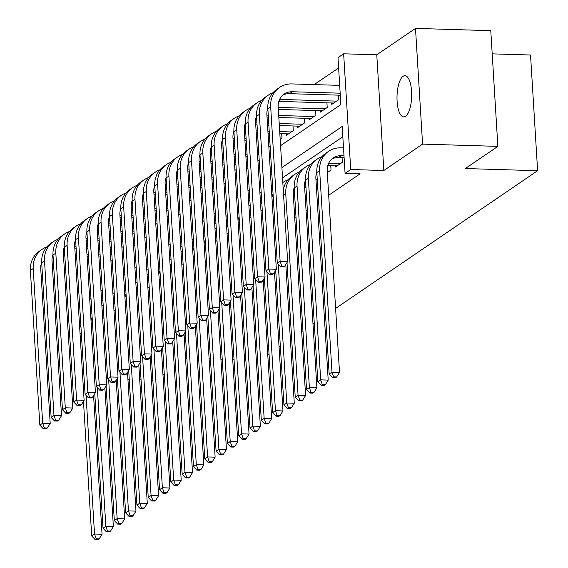 <?xml version="1.0" encoding="UTF-8"?>
<svg xmlns="http://www.w3.org/2000/svg" width="568" height="568" viewBox="0 0 568 568"><rect width="100%" height="100%" fill="white"/><g stroke="black" fill="none" stroke-linecap="round" stroke-linejoin="round"><path stroke-width="0.85" d="M403.117 76.261A20.618 7.313 -88.3 0 0 397.004 98.647A20.618 7.313 -88.3 0 0 403.72 116.887A20.618 7.313 -88.3 0 0 405.566 116.291A20.618 7.313 -88.3 0 0 411.672 93.897A20.618 7.313 -88.3 0 0 404.963 75.665A20.618 7.313 -88.3 0 0 403.117 76.261M280.564 145.671L340.864 104.562L337.995 57.652L343.647 53.804L350.726 169.512L345.074 173.368L342.206 126.458L281.906 167.56M376.776 54.798L383.847 170.506L422.578 144.109L497.859 146.381L490.78 30.672L415.499 28.4L376.776 54.798L343.647 53.804M492.2 53.853L530.54 55.011L537.612 170.719L335.603 308.424M76.815 259.278L75.544 260.137M338.627 67.947L314.189 84.597M422.578 144.109L415.499 28.4M152.856 380.262L151.535 380.226M141.056 379.907L139.735 379.864M129.256 379.552L127.935 379.509M117.455 379.197L116.802 379.175M335.475 165.536L335.56 166.949L342.348 162.32L342.064 157.684M327.296 172.58L331.037 170.031L330.753 165.394M315.986 180.29L317.256 179.424M304.682 188.001L305.946 187.135M293.372 195.704L294.643 194.845M100.195 256.992L100.877 268.16M110.575 255.16L111.846 254.294M121.886 247.456L123.157 246.59M133.196 239.746L134.46 238.879M144.499 232.035L145.77 231.176M155.809 224.332L157.073 223.465M167.113 216.621L168.384 215.755M178.423 208.91L179.687 208.051M189.733 201.207L190.997 200.341M201.036 193.496L202.307 192.63M212.347 185.786L213.611 184.927M223.65 178.082L224.921 177.216M234.96 170.372L236.224 169.505M246.271 162.668L247.534 161.802M257.574 154.957L258.845 154.091M268.884 147.247L270.148 146.388M280.187 139.543L281.984 138.315L281.7 133.679M286.421 133.821L286.506 135.234L293.294 130.612L293.01 125.975M297.731 126.117L297.817 127.523L304.597 122.901L304.313 118.265M309.035 118.407L309.12 119.82L315.907 115.19L315.623 110.554M320.345 110.696L320.43 112.109L327.211 107.487L326.934 102.851M331.648 102.993L331.733 104.398L338.521 99.776L338.237 95.14M294.756 218.382L296.027 217.516M306.067 210.671L307.331 209.805M317.377 202.961L318.641 202.101M328.68 195.257L360.126 173.815L345.074 173.368M342.831 136.746L282.53 177.848M272.491 184.692L271.227 185.559M261.188 192.403L259.917 193.269M249.877 200.106L248.614 200.973M238.567 207.817L237.303 208.683M227.264 215.528L225.993 216.387M215.954 223.231L214.69 224.097M204.65 230.942L203.379 231.808M193.34 238.652L192.076 239.511M182.03 246.356L180.766 247.222M170.727 254.066L169.456 254.933M159.416 261.777L158.153 262.636M148.113 269.481L146.842 270.347M136.803 277.191L135.539 278.057M125.5 284.902L124.229 285.761M114.189 292.605L112.918 293.471M102.879 300.316L103.135 305.059M325.563 315.268L324.292 316.135M314.253 322.979L312.989 323.845M302.95 330.69L301.679 331.549M291.64 338.393L290.376 339.259M280.336 346.104L279.065 346.97M269.026 353.814L267.755 354.673M383.847 170.506L350.726 169.512M186.851 358.387L185.587 359.246M175.547 366.09L174.277 366.956M164.237 373.801L162.973 374.667M197.316 358.465L198.637 358.5M209.116 358.82L210.437 358.855M220.916 359.175L222.244 359.217M232.717 359.53L234.044 359.572M244.517 359.885L245.845 359.927M256.317 360.24L257.645 360.282M497.859 146.381L465.348 168.54L537.612 170.719M88.338 276.708L89.609 275.842M99.648 268.998L100.912 268.131M110.952 261.294L112.223 260.428M122.262 253.584L123.526 252.717M133.565 245.873L134.836 245.014M144.875 238.169L146.146 237.303M156.186 230.459L157.45 229.593M167.489 222.748L168.76 221.889M178.799 215.045L180.063 214.179M190.102 207.334L191.373 206.468M201.413 199.624L202.677 198.764M212.723 191.92L213.987 191.054M224.026 184.209L225.297 183.343M235.337 176.506L236.6 175.64M246.64 168.795L247.911 167.929M257.95 161.085L259.214 160.226M269.26 153.381L270.524 152.515M271.866 174.404L270.595 175.271M260.556 182.115L259.285 182.974M249.245 189.819L247.982 190.685M237.942 197.529L236.671 198.395M226.632 205.24L225.368 206.099M215.329 212.943L214.058 213.809M204.019 220.654L202.755 221.52M192.708 228.364L191.444 229.224M181.405 236.068L180.134 236.934M170.095 243.779L168.831 244.645M158.791 251.489L157.521 252.348M147.481 259.193L146.217 260.059M136.171 266.903L134.907 267.762M124.868 274.607L123.597 275.473M113.557 282.317L112.294 283.183M102.254 290.028L100.983 290.887M90.944 297.731L89.68 298.598M102.843 300.337L101.558 300.302M91.086 299.982L89.758 299.947M93.578 395.569L102.062 534.254L99.201 538.826L96.191 538.741L95.062 539.508L98.072 539.6L99.201 538.826M95.062 539.508L91.704 535.951L83.475 401.349M91.704 535.951L94.529 534.026L86.052 395.342M90.596 313.6A24.168 21.875 -124.3 0 1 91.178 313.188A24.168 21.875 -124.3 0 1 91.86 312.741M79.733 328.581A24.168 21.875 -124.3 0 1 80.819 324.733M96.191 538.741L94.529 534.026L102.062 534.254M100.231 256.992L98.91 256.949M88.43 256.637L87.11 256.594M76.63 256.282L75.31 256.239M64.83 255.927L63.509 255.884M100.11 254.975L98.789 254.94M88.31 254.62L86.982 254.578M76.51 254.265L75.182 254.223M64.709 253.91L63.382 253.868M41.67 262.416A16.11 14.583 55.7 0 0 40.74 268.792L50.197 423.437L47.343 428.009L44.325 427.924L43.196 428.691L46.207 428.783L47.343 428.009M43.196 428.691L39.845 425.134L30.388 270.496A24.168 21.875 -124.3 0 1 39.355 251.205L42.181 249.281A24.168 21.875 -124.3 0 1 46.803 246.945M39.845 425.134L42.671 423.21L33.214 268.565A24.168 21.875 -124.3 0 1 42.181 249.281M44.325 427.924L42.671 423.21L50.197 423.437M104.881 387.859L113.366 526.543L110.511 531.123L107.501 531.03L106.365 531.804L109.376 531.889L110.511 531.123M106.365 531.804L103.014 528.247L94.778 393.645M103.014 528.247L105.84 526.316L97.355 387.632M101.899 305.889A24.168 21.875 -124.3 0 1 102.481 305.477A24.168 21.875 -124.3 0 1 103.17 305.03M91.036 320.87A24.168 21.875 -124.3 0 1 92.123 317.022M107.501 531.03L105.84 526.316L113.366 526.543M116.192 380.148L124.676 518.84L121.815 523.412L118.804 523.32L117.675 524.094L120.686 524.186L121.815 523.412M117.675 524.094L114.317 520.536L106.088 385.935M114.317 520.536L117.15 518.612L108.666 379.921M113.209 298.186A24.168 21.875 -124.3 0 1 113.792 297.774A24.168 21.875 -124.3 0 1 114.48 297.327M102.346 313.16A24.168 21.875 -124.3 0 1 103.433 309.319M118.804 523.32L117.15 518.612L124.676 518.84M127.502 372.445L135.979 511.129L133.125 515.708L130.115 515.616L128.979 516.383L131.996 516.475L133.125 515.708M128.979 516.383L125.627 512.833L117.391 378.224M125.627 512.833L128.453 510.902L119.969 372.217M125.095 290.063L124.52 290.461A24.168 21.875 -124.3 0 1 125.095 290.063A24.168 21.875 -124.3 0 1 125.784 289.616M113.657 305.456A24.168 21.875 -124.3 0 1 114.736 301.608M130.115 515.616L128.453 510.902L135.979 511.129M138.805 364.734L147.289 503.418L144.428 507.998L141.418 507.906L140.289 508.68L143.299 508.765L144.428 507.998M140.289 508.68L136.938 505.122L128.702 370.521M136.938 505.122L139.763 503.191L131.279 364.507M136.405 282.353L135.823 282.75A24.168 21.875 -124.3 0 1 136.405 282.353A24.168 21.875 -124.3 0 1 137.094 281.906M124.96 297.746A24.168 21.875 -124.3 0 1 126.046 293.897M141.418 507.906L139.763 503.191L147.289 503.418M111.541 249.281L110.213 249.245M99.741 248.926L98.413 248.891M87.941 248.571L86.613 248.535M76.14 248.216L74.813 248.173M111.413 247.265L110.093 247.229M99.613 246.91L98.292 246.874M87.813 246.555L86.492 246.519M76.013 246.2L74.692 246.164M52.98 254.712A16.11 14.583 55.7 0 0 52.05 261.088L61.507 415.726L58.646 420.306L55.636 420.214L54.507 420.987L57.517 421.073L58.646 420.306M54.507 420.987L51.148 417.43L41.691 262.785A24.168 21.875 -124.3 0 1 50.666 243.502L53.491 241.57A24.168 21.875 -124.3 0 1 58.113 239.234M51.148 417.43L53.974 415.499L44.517 260.861A24.168 21.875 -124.3 0 1 53.491 241.57M55.636 420.214L53.974 415.499L61.507 415.726M122.844 241.577L121.524 241.535M111.044 241.222L109.723 241.18M99.244 240.867L97.923 240.825M87.444 240.505L86.123 240.47M122.723 239.561L121.403 239.519M110.923 239.206L109.603 239.163M99.123 238.851L97.802 238.809M87.323 238.496L86.002 238.453M64.29 247.002A16.11 14.583 55.7 0 0 63.353 253.378L72.81 408.023L69.956 412.595L66.946 412.503L65.81 413.277L68.827 413.369L69.956 412.595M65.81 413.277L62.459 409.72L53.002 255.075A24.168 21.875 -124.3 0 1 61.969 235.791L64.795 233.867A24.168 21.875 -124.3 0 1 69.417 231.531M62.459 409.72L65.284 407.796L55.827 253.15A24.168 21.875 -124.3 0 1 64.795 233.867M66.946 412.503L65.284 407.796L72.81 408.023M134.154 233.867L132.834 233.831M122.354 233.512L121.034 233.469M110.554 233.157L109.233 233.114M98.754 232.802L97.426 232.759M134.034 231.85L132.706 231.815M122.227 231.495L120.906 231.453M110.426 231.141L109.106 231.098M98.626 230.785L97.306 230.743M75.594 239.291A16.11 14.583 55.7 0 0 74.664 245.667L84.121 400.312L81.26 404.892L78.249 404.799L77.12 405.566L80.131 405.659L81.26 404.892M77.12 405.566L73.762 402.016L64.305 247.371A24.168 21.875 -124.3 0 1 73.279 228.08L76.105 226.156A24.168 21.875 -124.3 0 1 80.727 223.82M73.762 402.016L76.595 400.085L67.13 245.44A24.168 21.875 -124.3 0 1 76.105 226.156M78.249 404.799L76.595 400.085L84.121 400.312M145.465 226.163L144.137 226.121M133.657 225.801L132.337 225.766M121.857 225.446L120.537 225.411M110.057 225.091L108.736 225.056M145.337 224.147L144.016 224.104M133.537 223.785L132.216 223.749M121.737 223.43L120.416 223.394M109.936 223.075L108.616 223.039M86.904 231.588A16.11 14.583 55.7 0 0 85.967 237.964L95.424 392.602L92.57 397.181L89.559 397.089L88.43 397.863L91.441 397.948L92.57 397.181M88.43 397.863L85.072 394.306L75.615 239.66A24.168 21.875 -124.3 0 1 84.589 220.377L87.415 218.446A24.168 21.875 -124.3 0 1 92.03 216.117M85.072 394.306L87.898 392.381L78.441 237.736A24.168 21.875 -124.3 0 1 87.415 218.446M89.559 397.089L87.898 392.381L95.424 392.602M150.115 357.024L158.6 495.715L155.738 500.287L152.728 500.195L151.599 500.969L154.61 501.061L155.738 500.287M151.599 500.969L148.241 497.412L140.012 362.81M148.241 497.412L151.067 495.488L142.589 356.803M147.715 274.649L147.133 275.047A24.168 21.875 -124.3 0 1 147.715 274.649A24.168 21.875 -124.3 0 1 148.397 274.202M136.27 290.035A24.168 21.875 -124.3 0 1 137.357 286.194M152.728 500.195L151.067 495.488L158.6 495.715M156.768 218.453L155.447 218.41M144.968 218.098L143.647 218.055M133.168 217.743L131.847 217.7M121.367 217.388L120.047 217.345M156.647 216.436L155.32 216.394M144.847 216.081L143.519 216.039M133.047 215.726L131.719 215.684M121.247 215.371L119.919 215.329M98.207 223.877A16.11 14.583 55.7 0 0 97.277 230.253L106.734 384.898L103.88 389.47L100.863 389.378L99.734 390.152L102.744 390.244L103.88 389.47M99.734 390.152L96.382 386.595L86.918 231.95A24.168 21.875 -124.3 0 1 95.893 212.666L98.718 210.742A24.168 21.875 -124.3 0 1 103.341 208.406M96.382 386.595L99.208 384.671L89.751 230.026A24.168 21.875 -124.3 0 1 98.718 210.742M100.863 389.378L99.208 384.671L106.734 384.898M161.418 349.32L169.903 488.004L167.049 492.584L164.038 492.491L162.902 493.258L165.913 493.351L167.049 492.584M162.902 493.258L159.551 489.708L151.315 355.099M159.551 489.708L162.377 487.777L153.892 349.093M159.019 266.939L158.436 267.336A24.168 21.875 -124.3 0 1 159.019 266.939A24.168 21.875 -124.3 0 1 159.707 266.491M147.573 282.331A24.168 21.875 -124.3 0 1 148.66 278.483M164.038 492.491L162.377 487.777L169.903 488.004M168.078 210.742L166.751 210.707M156.278 210.387L154.95 210.352M144.478 210.032L143.15 209.99M132.678 209.677L131.35 209.635M167.951 208.726L166.63 208.69M156.15 208.371L154.83 208.335M144.35 208.016L143.029 207.973M132.55 207.661L131.229 207.618M109.517 216.174A16.11 14.583 55.7 0 0 108.58 222.542L118.045 377.188L115.183 381.767L112.173 381.675L111.044 382.441L114.054 382.534L115.183 381.767M111.044 382.441L107.686 378.891L98.228 224.246A24.168 21.875 -124.3 0 1 107.203 204.956L110.029 203.032A24.168 21.875 -124.3 0 1 114.651 200.696M107.686 378.891L110.511 376.96L101.054 222.315A24.168 21.875 -124.3 0 1 110.029 203.032M112.173 381.675L110.511 376.96L118.045 377.188M172.729 341.609L181.213 480.301L178.352 484.873L175.342 484.781L174.213 485.555L177.223 485.647L178.352 484.873M174.213 485.555L170.854 481.998L162.625 347.396M170.854 481.998L173.68 480.074L165.203 341.382M169.747 259.64A24.168 21.875 -124.3 0 1 170.329 259.228A24.168 21.875 -124.3 0 1 171.018 258.781M158.884 274.621A24.168 21.875 -124.3 0 1 159.97 270.773M175.342 484.781L173.68 480.074L181.213 480.301M179.381 203.039L178.061 202.996M167.581 202.677L166.261 202.641M155.781 202.322L154.46 202.286M143.981 201.967L142.66 201.931M179.261 201.022L177.94 200.98M167.461 200.667L166.14 200.625M155.66 200.305L154.34 200.27M143.86 199.95L142.532 199.915M120.821 208.463A16.11 14.583 55.7 0 0 119.891 214.839L129.348 369.484L126.494 374.056L123.483 373.964L122.347 374.738L125.358 374.83L126.494 374.056M122.347 374.738L118.996 371.181L109.539 216.536A24.168 21.875 -124.3 0 1 118.506 197.252L121.332 195.321A24.168 21.875 -124.3 0 1 125.954 192.992M118.996 371.181L121.822 369.257L112.365 214.612A24.168 21.875 -124.3 0 1 121.332 195.321M123.483 373.964L121.822 369.257L129.348 369.484M184.039 333.906L192.516 472.59L189.662 477.163L186.652 477.077L185.516 477.844L188.533 477.936L189.662 477.163M185.516 477.844L182.165 474.287L173.929 339.685M182.165 474.287L184.99 472.363L176.506 333.679M181.057 251.936A24.168 21.875 -124.3 0 1 181.632 251.525A24.168 21.875 -124.3 0 1 182.321 251.077M170.194 266.91A24.168 21.875 -124.3 0 1 171.273 263.069M186.652 477.077L184.99 472.363L192.516 472.59M190.692 195.328L189.371 195.285M178.892 194.973L177.571 194.93M167.091 194.618L165.764 194.576M155.291 194.263L153.963 194.22M190.571 193.312L189.243 193.269M178.764 192.957L177.443 192.914M166.964 192.602L165.643 192.559M155.163 192.247L153.843 192.204M132.131 200.752A16.11 14.583 55.7 0 0 131.201 207.128L140.658 361.773L137.797 366.346L134.786 366.261L133.657 367.027L136.668 367.12L137.797 366.346M133.657 367.027L130.299 363.47L120.842 208.832A24.168 21.875 -124.3 0 1 129.816 189.542L132.642 187.617A24.168 21.875 -124.3 0 1 137.264 185.282M130.299 363.47L133.132 361.546L123.668 206.901A24.168 21.875 -124.3 0 1 132.642 187.617M134.786 366.261L133.132 361.546L140.658 361.773M195.342 326.195L203.827 464.88L200.965 469.459L197.955 469.367L196.826 470.134L199.837 470.226L200.965 469.459M196.826 470.134L193.468 466.584L185.239 331.975M193.468 466.584L196.301 464.652L187.816 325.968M192.36 244.226A24.168 21.875 -124.3 0 1 192.942 243.814A24.168 21.875 -124.3 0 1 193.631 243.367M181.497 259.207A24.168 21.875 -124.3 0 1 182.584 255.359M197.955 469.367L196.301 464.652L203.827 464.88M201.995 187.617L200.674 187.582M190.195 187.262L188.874 187.227M178.395 186.907L177.074 186.865M166.594 186.552L165.274 186.51M201.874 185.601L200.554 185.566M190.074 185.246L188.754 185.211M178.274 184.891L176.953 184.856M166.474 184.536L165.153 184.494M143.441 193.049A16.11 14.583 55.7 0 0 142.504 199.418L151.961 354.063L149.107 358.642L146.097 358.55L144.968 359.317L147.978 359.409L149.107 358.642M144.968 359.317L141.609 355.767L132.152 201.122A24.168 21.875 -124.3 0 1 141.12 181.831L143.952 179.907A24.168 21.875 -124.3 0 1 148.567 177.571M141.609 355.767L144.435 353.836L134.978 199.198A24.168 21.875 -124.3 0 1 143.952 179.907M146.097 358.55L144.435 353.836L151.961 354.063M206.653 318.485L215.13 457.176L212.276 461.748L209.265 461.656L208.136 462.43L211.147 462.522L212.276 461.748M208.136 462.43L204.778 458.873L196.549 324.271M204.778 458.873L207.604 456.949L199.127 318.257M204.253 236.103L203.671 236.501A24.168 21.875 -124.3 0 1 204.253 236.103A24.168 21.875 -124.3 0 1 204.934 235.656M192.808 251.496A24.168 21.875 -124.3 0 1 193.894 247.655M209.265 461.656L207.604 456.949L215.13 457.176M213.305 179.914L211.985 179.871M201.505 179.559L200.184 179.516M189.705 179.197L188.384 179.161M177.905 178.842L176.584 178.806M213.185 177.898L211.857 177.855M201.384 177.543L200.057 177.5M189.584 177.188L188.256 177.145M177.784 176.826L176.456 176.79M154.744 185.338A16.11 14.583 55.7 0 0 153.814 191.714L163.272 346.359L160.41 350.932L157.4 350.839L156.271 351.613L159.281 351.706L160.41 350.932M156.271 351.613L152.92 348.056L143.456 193.411A24.168 21.875 -124.3 0 1 152.43 174.127L155.256 172.196A24.168 21.875 -124.3 0 1 159.878 169.867M152.92 348.056L155.746 346.132L146.288 191.487A24.168 21.875 -124.3 0 1 155.256 172.196M157.4 350.839L155.746 346.132L163.272 346.359M217.956 310.781L226.44 449.465L223.586 454.038L220.569 453.953L219.44 454.719L222.45 454.812L223.586 454.038M219.44 454.719L216.089 451.162L207.852 316.561M216.089 451.162L218.914 449.238L210.43 310.554M215.556 228.4L214.974 228.797A24.168 21.875 -124.3 0 1 215.556 228.4A24.168 21.875 -124.3 0 1 216.245 227.953M204.111 243.793A24.168 21.875 -124.3 0 1 205.197 239.944M220.569 453.953L218.914 449.238L226.44 449.465M224.616 172.203L223.288 172.161M212.815 171.848L211.488 171.806M201.015 171.493L199.688 171.451M189.208 171.138L187.887 171.096M224.488 170.187L223.167 170.144M212.688 169.832L211.367 169.789M200.887 169.477L199.567 169.434M189.087 169.122L187.767 169.079M166.055 177.628A16.11 14.583 55.7 0 0 165.118 184.004L174.582 338.649L171.721 343.221L168.71 343.136L167.581 343.903L170.592 343.995L171.721 343.221M167.581 343.903L164.223 340.346L154.766 185.708A24.168 21.875 -124.3 0 1 163.74 166.417L166.566 164.493A24.168 21.875 -124.3 0 1 171.188 162.157M164.223 340.346L167.049 338.421L157.592 183.776A24.168 21.875 -124.3 0 1 166.566 164.493M168.71 343.136L167.049 338.421L174.582 338.649M229.266 303.071L237.751 441.755L234.889 446.334L231.879 446.242L230.75 447.016L233.76 447.101L234.889 446.334M230.75 447.016L227.392 443.459L219.163 308.857M227.392 443.459L230.218 441.528L221.74 302.843M226.866 220.689L226.284 221.087A24.168 21.875 -124.3 0 1 226.866 220.689A24.168 21.875 -124.3 0 1 227.548 220.242M215.421 236.082A24.168 21.875 -124.3 0 1 216.507 232.234M231.879 446.242L230.218 441.528L237.751 441.755M235.919 164.493L234.598 164.457M224.119 164.138L222.798 164.102M212.318 163.783L210.998 163.747M200.518 163.428L199.198 163.385M235.798 162.476L234.477 162.441M223.998 162.121L222.677 162.086M212.198 161.766L210.87 161.731M200.397 161.411L199.07 161.376M177.358 169.924A16.11 14.583 55.7 0 0 176.428 176.3L185.885 330.938L183.031 335.518L180.02 335.425L178.884 336.199L181.895 336.284L183.031 335.518M178.884 336.199L175.533 332.642L166.076 177.997A24.168 21.875 -124.3 0 1 175.043 158.713L177.869 156.782A24.168 21.875 -124.3 0 1 182.491 154.446M175.533 332.642L178.359 330.711L168.902 176.073A24.168 21.875 -124.3 0 1 177.869 156.782M180.02 335.425L178.359 330.711L185.885 330.938M240.576 295.36L249.054 434.051L246.2 438.624L243.189 438.531L242.053 439.305L245.064 439.398L246.2 438.624M242.053 439.305L238.702 435.748L230.466 301.146M238.702 435.748L241.528 433.824L233.043 295.133M238.169 212.986L237.587 213.376A24.168 21.875 -124.3 0 1 238.169 212.986A24.168 21.875 -124.3 0 1 238.858 212.538M226.731 228.371A24.168 21.875 -124.3 0 1 227.811 224.53M243.189 438.531L241.528 433.824L249.054 434.051M247.229 156.789L245.909 156.747M235.429 156.434L234.101 156.392M223.629 156.079L222.301 156.037M211.829 155.717L210.501 155.682M247.101 154.773L245.781 154.73M235.301 154.418L233.981 154.375M223.501 154.063L222.18 154.02M211.701 153.701L210.38 153.665M188.668 162.214A16.11 14.583 55.7 0 0 187.738 168.589L197.195 323.235L194.334 327.807L191.324 327.715L190.195 328.489L193.205 328.581L194.334 327.807M190.195 328.489L186.836 324.931L177.379 170.286A24.168 21.875 -124.3 0 1 186.354 151.003L189.179 149.072A24.168 21.875 -124.3 0 1 193.802 146.743M186.836 324.931L189.669 323.007L180.205 168.362A24.168 21.875 -124.3 0 1 189.179 149.072M191.324 327.715L189.669 323.007L197.195 323.235M251.88 287.656L260.364 426.341L257.503 430.913L254.492 430.828L253.364 431.595L256.374 431.687L257.503 430.913M253.364 431.595L250.005 428.045L241.776 293.436M250.005 428.045L252.838 426.114L244.354 287.429M249.48 205.275L248.898 205.673A24.168 21.875 -124.3 0 1 249.48 205.275A24.168 21.875 -124.3 0 1 250.168 204.828M238.035 220.668A24.168 21.875 -124.3 0 1 239.121 216.82M254.492 430.828L252.838 426.114L260.364 426.341M258.532 149.079L257.212 149.043M246.732 148.724L245.411 148.681M234.932 148.369L233.611 148.326M223.132 148.014L221.811 147.971M258.412 147.062L257.091 147.027M246.611 146.707L245.291 146.665M234.811 146.352L233.491 146.31M223.011 145.997L221.69 145.955M199.979 154.503A16.11 14.583 55.7 0 0 199.041 160.879L208.499 315.524L205.644 320.103L202.634 320.011L201.498 320.778L204.516 320.87L205.644 320.103M201.498 320.778L198.147 317.228L188.69 162.583A24.168 21.875 -124.3 0 1 197.657 143.292L200.49 141.368A24.168 21.875 -124.3 0 1 205.105 139.032M198.147 317.228L200.973 315.297L191.515 160.652A24.168 21.875 -124.3 0 1 200.49 141.368M202.634 320.011L200.973 315.297L208.499 315.524M263.19 279.946L271.667 418.63L268.813 423.21L265.803 423.117L264.674 423.891L267.684 423.976L268.813 423.21M264.674 423.891L261.315 420.334L253.079 285.732M261.315 420.334L264.141 418.403L255.657 279.719M260.208 197.976A24.168 21.875 -124.3 0 1 260.79 197.565A24.168 21.875 -124.3 0 1 261.472 197.117M249.345 212.957A24.168 21.875 -124.3 0 1 250.431 209.109M265.803 423.117L264.141 418.403L271.667 418.63M269.843 141.375L268.522 141.333M258.042 141.013L256.722 140.978M246.242 140.658L244.922 140.623M234.442 140.303L233.121 140.268M269.722 139.359L268.394 139.316M257.922 138.997L256.594 138.961M246.121 138.642L244.794 138.606M234.314 138.287L232.994 138.251M211.282 146.8A16.11 14.583 55.7 0 0 210.352 153.175L219.809 307.813L216.948 312.393L213.937 312.301L212.808 313.075L215.819 313.16L216.948 312.393M212.808 313.075L209.457 309.517L199.993 154.872A24.168 21.875 -124.3 0 1 208.967 135.589L211.793 133.657A24.168 21.875 -124.3 0 1 216.415 131.329M209.457 309.517L212.283 307.586L202.826 152.948A24.168 21.875 -124.3 0 1 211.793 133.657M213.937 312.301L212.283 307.586L219.809 307.813M294.614 194.49L293.294 194.448M274.493 272.235L282.978 410.927L280.123 415.499L277.106 415.407L275.977 416.181L278.987 416.273L280.123 415.499M275.977 416.181L272.626 412.624L264.39 278.022M272.626 412.624L275.452 410.7L266.967 272.008M271.511 190.273A24.168 21.875 -124.3 0 1 272.093 189.861A24.168 21.875 -124.3 0 1 272.782 189.414M260.648 205.247A24.168 21.875 -124.3 0 1 261.734 201.406M277.106 415.407L275.452 410.7L282.978 410.927M288.487 133.885L279.825 133.622M269.353 133.31L268.025 133.267M257.545 132.955L256.225 132.912M245.745 132.6L244.425 132.557M291.313 131.961L279.704 131.606M269.225 131.293L267.904 131.251M257.425 130.938L256.104 130.896M245.624 130.583L244.304 130.541M222.592 139.089A16.11 14.583 55.7 0 0 221.655 145.465L231.119 300.11L228.258 304.682L225.248 304.59L224.119 305.364L227.129 305.456L228.258 304.682M224.119 305.364L220.76 301.807L211.303 147.162A24.168 21.875 -124.3 0 1 220.277 127.878L223.103 125.954A24.168 21.875 -124.3 0 1 227.718 123.618M220.76 301.807L223.586 299.883L214.129 145.238A24.168 21.875 -124.3 0 1 223.103 125.954M225.248 304.59L223.586 299.883L231.119 300.11M305.925 186.78L304.604 186.737M285.803 264.532L294.288 403.216L291.427 407.796L288.416 407.703L287.287 408.47L290.298 408.562L291.427 407.796M287.287 408.47L283.929 404.92L275.7 270.311M283.929 404.92L286.755 402.989L278.277 264.305M282.821 182.562A24.168 21.875 -124.3 0 1 283.404 182.15A24.168 21.875 -124.3 0 1 288.019 179.815M271.958 197.543A24.168 21.875 -124.3 0 1 273.045 193.695M288.416 407.703L286.755 402.989L294.288 403.216M299.79 126.174L279.335 125.556M268.856 125.244L267.535 125.201M257.055 124.889L255.735 124.846M302.623 124.25L279.207 123.547M268.735 123.228L267.407 123.185M256.935 122.873L255.607 122.83M233.895 131.386A16.11 14.583 55.7 0 0 232.965 137.754L242.422 292.399L239.568 296.979L236.558 296.886L235.422 297.653L238.432 297.746L239.568 296.979M235.422 297.653L232.071 294.103L222.613 139.458A24.168 21.875 -124.3 0 1 231.581 120.167L234.406 118.243A24.168 21.875 -124.3 0 1 239.029 115.907M232.071 294.103L234.896 292.172L225.439 137.527A24.168 21.875 -124.3 0 1 234.406 118.243M236.558 296.886L234.896 292.172L242.422 292.399M317.235 179.069L315.907 179.034M294.196 187.582A16.11 14.583 55.7 0 0 293.265 193.958L305.591 395.513L302.737 400.085L299.726 399.993L298.591 400.767L301.601 400.859L302.737 400.085M298.591 400.767L295.239 397.209L287.003 262.608M295.239 397.209L298.065 395.285L285.739 193.731A24.168 21.875 -124.3 0 1 294.707 174.44A24.168 21.875 -124.3 0 1 299.329 172.111M283.269 189.833A24.168 21.875 -124.3 0 1 291.881 176.371L294.707 174.44M299.726 399.993L298.065 395.285L305.591 395.513M311.101 118.471L278.838 117.498M268.366 117.178L267.038 117.143M313.926 116.539L278.718 115.481M268.238 115.162L266.917 115.126M245.206 123.675A16.11 14.583 55.7 0 0 244.275 130.051L253.733 284.696L250.871 289.268L247.861 289.176L246.732 289.95L249.742 290.042L250.871 289.268M246.732 289.95L243.374 286.393L233.917 131.748A24.168 21.875 -124.3 0 1 242.891 112.464L245.717 110.533A24.168 21.875 -124.3 0 1 250.339 108.204M243.374 286.393L246.2 284.469L236.742 129.823A24.168 21.875 -124.3 0 1 245.717 110.533M247.861 289.176L246.2 284.469L253.733 284.696M329.064 171.38L327.218 171.323M305.506 179.871A16.11 14.583 55.7 0 0 304.576 186.247L316.901 387.802L314.04 392.374L311.03 392.289L309.901 393.056L312.911 393.148L314.04 392.374M309.901 393.056L306.542 389.499L294.217 187.951A24.168 21.875 -124.3 0 1 303.191 168.661L306.017 166.736A24.168 21.875 -124.3 0 1 310.639 164.4M306.542 389.499L309.375 387.575L297.043 186.02A24.168 21.875 -124.3 0 1 306.017 166.736M311.03 392.289L309.375 387.575L316.901 387.802M322.411 110.76L278.348 109.432M325.237 108.836L278.228 107.416M256.516 115.964A16.11 14.583 55.7 0 0 255.579 122.34L265.036 276.985L262.182 281.558L259.171 281.472L258.035 282.239L261.053 282.331L262.182 281.558M258.035 282.239L254.684 278.682L245.227 124.044A24.168 21.875 -124.3 0 1 254.194 104.753L257.027 102.829A24.168 21.875 -124.3 0 1 261.642 100.493M254.684 278.682L257.51 276.758L248.053 122.113A24.168 21.875 -124.3 0 1 257.027 102.829M259.171 281.472L257.51 276.758L265.036 276.985M340.367 163.669L329.98 163.357A16.11 14.583 55.7 0 0 328.574 163.385M337.541 165.6L327.828 165.302M316.816 172.168A16.11 14.583 55.7 0 0 315.879 178.544L328.205 380.091L325.35 384.671L322.34 384.579L321.211 385.345L324.221 385.438L325.35 384.671M321.211 385.345L317.853 381.795L305.527 180.241A24.168 21.875 -124.3 0 1 314.494 160.95L317.327 159.026A24.168 21.875 -124.3 0 1 321.942 156.69M317.853 381.795L320.679 379.864L308.353 178.316A24.168 21.875 -124.3 0 1 317.327 159.026M322.34 384.579L320.679 379.864L328.205 380.091M333.714 103.049L278.838 101.395M336.54 101.125L280.99 99.45A16.11 14.583 55.7 0 0 279.584 99.478M267.819 108.261A16.11 14.583 55.7 0 0 266.889 114.629L276.346 269.275L273.485 273.854L270.474 273.762L269.346 274.529L272.356 274.621L273.485 273.854M269.346 274.529L265.987 270.979L256.53 116.333A24.168 21.875 -124.3 0 1 265.504 97.043L268.33 95.119A24.168 21.875 -124.3 0 1 272.952 92.783M265.987 270.979L268.82 269.047L259.356 114.402A24.168 21.875 -124.3 0 1 268.33 95.119M270.474 273.762L268.82 269.047L276.346 269.275M343.995 155.731L341.29 155.653A16.11 14.583 55.7 0 0 333.167 157.975A16.11 14.583 55.7 0 0 327.189 170.833L339.515 372.388L336.654 376.96L333.643 376.868L332.514 377.642L335.525 377.734L336.654 376.96M344.116 157.748L338.457 157.577A16.11 14.583 55.7 0 0 331.818 159.033M332.514 377.642L329.163 374.085L331.989 372.161L319.656 170.606A24.168 21.875 -124.3 0 1 328.631 151.315A24.168 21.875 -124.3 0 1 340.807 147.829L343.519 147.914M329.163 374.085L316.83 172.53A24.168 21.875 -124.3 0 1 325.805 153.246L328.631 151.315M333.643 376.868L331.989 372.161L339.515 372.388M280.656 266.825L283.666 266.917L284.795 266.144L281.785 266.051L280.656 266.825L277.298 263.268L280.123 261.344L270.666 106.699A24.168 21.875 -124.3 0 1 279.641 87.408A24.168 21.875 -124.3 0 1 291.817 83.922L339.692 85.37M340.296 95.204L289.467 93.67A16.11 14.583 55.7 0 0 282.821 95.119M340.168 93.188L292.293 91.739A16.11 14.583 55.7 0 0 284.178 94.068A16.11 14.583 55.7 0 0 278.192 106.926L287.649 261.571L284.795 266.144M277.298 263.268L267.84 108.623A24.168 21.875 -124.3 0 1 276.815 89.339L279.641 87.408M281.785 266.051L280.123 261.344L287.649 261.571M80.06 333.934L81.331 333.075M30.388 270.496L33.214 268.565M91.37 326.231L92.634 325.365M102.673 318.52L103.944 317.654M113.983 310.81L115.247 309.95M125.287 303.106L126.557 302.24M41.691 262.785L44.517 260.861M53.002 255.075L55.827 253.15M64.305 247.371L67.13 245.44M75.615 239.66L78.441 237.736M136.597 295.395L137.868 294.529M86.918 231.95L89.751 230.026M147.907 287.685L149.171 286.826M98.228 224.246L101.054 222.315M159.21 279.981L160.481 279.115M109.539 216.536L112.365 214.612M170.521 272.271L171.784 271.405M120.842 208.832L123.668 206.901M181.824 264.56L183.095 263.701M132.152 201.122L134.978 199.198M193.134 256.857L194.398 255.99M143.456 193.411L146.288 191.487M204.444 249.146L205.708 248.28M154.766 185.708L157.592 183.776M215.748 241.443L217.019 240.576M166.076 177.997L168.902 176.073M227.058 233.732L228.322 232.866M177.379 170.286L180.205 168.362M238.361 226.021L239.632 225.162M188.69 162.583L191.515 160.652M249.671 218.318L250.935 217.452M199.993 154.872L202.826 152.948M260.982 210.607L262.246 209.741M211.303 147.162L214.129 145.238M272.285 202.897L273.556 202.038M222.613 139.458L225.439 137.527M283.595 195.193L285.739 193.731M233.917 131.748L236.742 129.823M294.217 187.951L297.043 186.02M245.227 124.044L248.053 122.113M328.041 164.684L329.98 163.357M305.527 180.241L308.353 178.316M279.044 100.77L280.99 99.45M256.53 116.333L259.356 114.402M338.457 157.577L341.29 155.653M316.83 172.53L319.656 170.606M289.467 93.67L292.293 91.739M267.84 108.623L270.666 106.699M90.596 313.586L91.178 313.188M101.899 305.875L102.481 305.477M113.209 298.164L113.792 297.774M169.747 259.626L170.329 259.228M181.05 251.922L181.632 251.525M192.36 244.212L192.942 243.814M260.208 197.962L260.79 197.565M271.511 190.259L272.093 189.861M282.821 182.548L283.404 182.15"/></g></svg>

